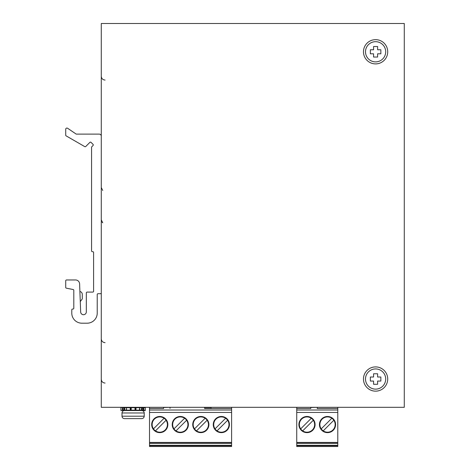 <?xml version="1.0" encoding="UTF-8"?>
<svg xmlns="http://www.w3.org/2000/svg" width="470" height="470" viewBox="0 0 470 470"><rect width="100%" height="100%" fill="white"/><g stroke="black" fill="none" stroke-linecap="round" stroke-linejoin="round"><path stroke-width="0.7" d="M385.694 51.782A10.099 10.099 0 0 1 370.548 60.53A10.099 10.099 0 0 1 370.548 43.034A10.099 10.099 0 0 1 385.694 51.782M377.616 46.53L373.574 46.53L373.574 49.761L370.342 49.761L370.342 53.803L373.574 53.803L373.574 57.035L377.616 57.035L377.616 53.803L380.847 53.803L380.847 49.761L377.616 49.761L377.616 46.53M296.735 445.689L296.735 446.5L337.783 446.5L337.783 445.29L296.735 445.29L296.735 445.689L337.783 445.689M296.735 412.443L337.783 412.443L337.783 410.016L296.735 410.016L296.735 445.29M296.735 410.016L296.735 407.314M300.694 446.5L315.023 446.5M296.735 443.251L337.783 443.251L337.783 445.29M327.52 432.641A8.078 8.078 0 0 0 334.517 420.521A8.078 8.078 0 0 0 320.522 420.521A8.078 8.078 0 0 0 327.52 432.641M306.992 432.641A8.078 8.078 0 0 0 313.995 420.521A8.078 8.078 0 0 0 299.995 420.521A8.078 8.078 0 0 0 306.992 432.641M337.783 412.443L337.783 442.44L296.735 442.44M310.793 408.524L296.735 408.524M337.783 410.016L337.783 407.314M337.783 443.251L337.783 442.44M296.735 443.351L337.783 443.351M317.256 408.524L337.783 408.524M310.793 408.395L310.793 407.314M317.256 407.314L310.793 407.484M317.256 408.395L317.256 407.484M333.829 420.251A7.643 7.643 0 0 0 322.115 419.158A7.643 7.643 0 0 0 331.086 431.319A7.643 7.643 0 0 0 333.829 420.251L323.207 430.873M321.21 428.875L331.832 418.253M101.273 136.136L101.273 292.892A0.811 0.811 0 0 1 100.463 293.703L98.042 293.703A0.811 0.811 0 0 0 97.231 294.514L97.231 313.096A10.099 10.099 0 0 1 87.132 323.196L81.88 323.196A10.099 10.099 0 0 1 71.781 313.096L71.781 309.865A0.811 0.811 0 0 1 72.586 309.054L72.991 309.054A0.811 0.811 0 0 0 73.802 308.249L73.802 290.325A0.811 0.811 0 0 0 73.15 289.532L66.37 288.175A0.811 0.811 0 0 1 65.718 287.382L65.718 280.772A0.811 0.811 0 0 1 66.528 279.967L75.564 279.967A4.042 4.042 0 0 1 79.6 283.851L80.67 311.992A2.826 2.826 0 0 0 83.548 314.712A2.826 2.826 0 0 0 86.321 311.886L86.321 292.892A0.811 0.811 0 0 1 87.132 292.087L92.79 292.087A0.811 0.811 0 0 0 93.595 291.277L93.595 252.496A0.811 0.811 0 0 0 92.79 251.685L92.384 251.685A0.811 0.811 0 0 1 91.574 250.88L91.574 147.298A0.811 0.811 0 0 1 91.815 146.728L93.031 145.506A0.811 0.811 0 0 0 93.031 144.366L91.033 142.363A0.811 0.811 0 0 0 89.893 142.363L85.752 146.505A0.811 0.811 0 0 1 84.776 146.634L66.123 135.865A0.811 0.811 0 0 1 65.718 135.166L65.718 129.268A1.21 1.21 0 0 1 67.609 128.269L76.017 133.979A0.811 0.811 0 0 0 76.475 134.12L99.252 134.12A2.021 2.021 0 0 1 101.273 136.136M79.894 291.482C81.363 291.835 82.162 292.763 82.285 294.273L82.285 298.873L80.276 301.581M82.285 298.873L82.285 294.273M385.694 379.031A10.099 10.099 0 0 1 370.548 387.779A10.099 10.099 0 0 1 370.548 370.284A10.099 10.099 0 0 1 385.694 379.031M377.616 373.779L373.574 373.779L373.574 377.011L370.342 377.011L370.342 381.053L373.574 381.053L373.574 384.284L377.616 384.284L377.616 381.053L380.847 381.053L380.847 377.011L377.616 377.011L377.616 373.779M231.604 442.44L231.604 410.016L149.513 410.016L149.513 443.251L231.604 443.251L231.604 442.44L149.513 442.44M231.604 443.251L231.604 445.689L149.513 445.689L149.513 446.5L231.604 446.5L231.604 445.689M231.604 407.314L231.604 410.016M149.513 445.689L149.513 443.251M149.513 410.016L149.513 407.314M159.771 432.641A8.078 8.078 0 0 0 166.774 420.521A8.078 8.078 0 0 0 152.774 420.521A8.078 8.078 0 0 0 159.771 432.641M180.298 432.641A8.078 8.078 0 0 0 187.295 420.521A8.078 8.078 0 0 0 173.301 420.521A8.078 8.078 0 0 0 180.298 432.641M200.819 432.641A8.078 8.078 0 0 0 207.816 420.521A8.078 8.078 0 0 0 193.822 420.521A8.078 8.078 0 0 0 200.819 432.641M221.346 432.641A8.078 8.078 0 0 0 228.344 420.521A8.078 8.078 0 0 0 214.349 420.521A8.078 8.078 0 0 0 221.346 432.641M231.604 445.29L149.513 445.29M231.604 408.524L211.083 408.524L231.604 408.524M163.572 408.524L149.513 408.524M149.513 443.351L231.604 443.351M211.083 407.314L211.083 408.524L204.62 408.524L204.62 407.314M163.572 408.395L163.572 407.314M153.461 428.875L164.083 418.253A7.643 7.643 0 0 1 166.08 420.251A7.643 7.643 0 0 0 154.371 419.158A7.643 7.643 0 0 0 163.343 431.319A7.643 7.643 0 0 0 166.08 420.251L155.464 430.873M227.656 420.251L217.034 430.873A7.643 7.643 0 0 1 215.037 428.875A7.643 7.643 0 0 0 226.746 429.968A7.643 7.643 0 0 0 217.775 417.806A7.643 7.643 0 0 0 215.037 428.875L225.653 418.253M211.083 407.484L204.62 407.484M170.034 407.314L163.572 407.484M173.988 428.875A7.643 7.643 0 0 0 185.703 429.968A7.643 7.643 0 0 0 176.732 417.806A7.643 7.643 0 0 0 173.988 428.875L184.61 418.253M208.463 424.563A7.643 7.643 0 0 1 194.51 428.875A7.643 7.643 0 0 1 205.132 418.253A7.643 7.643 0 0 1 208.463 424.563M170.034 408.395L170.034 407.484M186.608 420.251L175.986 430.873M194.51 428.875L205.132 418.253M207.129 420.251L196.513 430.873M125.061 407.314A0.405 0.335 90 0 0 124.726 407.713L130.278 407.314A0.405 0.405 0 0 1 130.684 407.713L135.53 407.713A0.405 0.405 0 0 1 135.936 407.314L136.03 407.713L139.655 407.713L139.443 407.314L139.725 407.713L143.156 407.713L143.444 407.314A0.405 0.347 90 0 1 143.785 407.713L145.289 407.713A0.405 0.394 -90 0 0 144.895 407.314L145.3 407.713L145.3 410.14L145.289 407.713M123.822 407.314L124.726 407.713L124.726 410.14L126.565 410.14L126.371 407.713L126.771 407.314L126.565 407.713L130.184 407.713L130.278 407.314A0.405 0.405 0 0 1 130.684 407.713L130.684 410.14A0.405 0.405 0 0 1 130.278 410.545L139.443 410.545L139.655 407.713L139.849 410.14L141.488 410.14L141.488 407.713A0.405 0.335 90 0 0 141.153 407.314M122.488 407.314L124.104 407.713L124.104 410.14L123.058 410.14L123.058 407.713M121.325 410.14L120.919 410.545L123.058 410.14M120.919 410.545L120.919 407.314L121.325 407.713M145.289 407.619L144.895 407.713M144.895 410.14L145.3 410.545L144.895 410.545A0.405 0.394 -90 0 0 145.289 410.14L144.895 410.545L142.11 410.14L142.398 407.314M135.936 407.314A0.405 0.405 0 0 0 135.53 407.713L135.53 410.14L135.049 410.14L134.972 407.314M122.488 410.545L130.278 410.545L130.184 407.713L130.684 407.713M141.793 410.545L124.421 410.545C122.958 410.692 122.147 411.503 122 412.965L144.22 412.965C144.067 411.503 143.256 410.698 141.793 410.545M142.621 410.545L143.444 410.545A0.405 0.347 90 0 0 143.785 410.14L145.289 410.14M141.153 410.545L142.398 410.545L141.488 410.14A0.405 0.335 90 0 1 141.153 410.545L138.521 410.545M125.061 410.545A0.405 0.335 90 0 1 124.726 410.14L122.429 410.545L123.61 410.545M143.415 410.539L144.895 410.545M139.725 410.14L139.443 410.545L139.725 410.14M135.53 407.713L136.03 407.713L135.936 410.545A0.405 0.405 0 0 1 135.53 410.14L139.849 410.14M131.242 407.314L131.165 410.14L126.565 410.14L126.777 410.545L126.371 410.14L126.371 407.713M122 416.197C122.147 417.666 122.952 418.47 124.421 418.623L141.793 418.623C143.256 418.464 144.067 417.66 144.22 416.197L122 416.197L122 412.965M129.879 418.623L125.837 418.623M140.383 418.623L136.341 418.623M300.683 428.875A7.643 7.643 0 0 1 311.305 418.253A7.643 7.643 0 0 1 310.564 431.319A7.643 7.643 0 0 1 300.683 428.875L311.305 418.253M313.308 420.251L302.686 430.873M363.474 51.782A12.12 12.12 0 0 1 381.658 41.284A12.12 12.12 0 0 1 381.658 62.275A12.12 12.12 0 0 1 363.474 51.782M363.474 379.031A12.12 12.12 0 0 1 381.658 368.533A12.12 12.12 0 0 1 381.658 389.524A12.12 12.12 0 0 1 363.474 379.031M404.282 407.314L404.282 23.5L101.273 23.5L101.273 407.314L404.282 407.314M149.513 412.443L231.604 412.443M204.62 408.395L211.083 408.395M122.429 407.314L122.429 410.545M120.931 407.314L120.931 410.545M145.289 410.234L145.289 410.533M143.156 407.713L143.785 407.713L143.785 410.14L143.156 410.14L143.156 407.713M131.242 410.545L131.165 410.14L135.049 410.14L134.972 410.545M135.936 410.545A0.405 0.405 0 0 1 135.53 410.14M130.684 410.14A0.405 0.405 0 0 1 130.278 410.545M127.652 407.713L128.057 407.314M139.443 407.314L139.849 407.713M138.568 410.14L138.162 410.545M126.777 410.545L126.371 410.14M144.22 416.197L144.22 412.965M105.069 80.065C102.766 79.835 101.496 78.572 101.273 76.263M102.73 190.479L101.273 187.489M102.325 222.433L102.043 222.104M101.273 219.807L102.73 222.798M105.069 342.671C102.766 342.442 101.496 341.179 101.273 338.87M105.069 383.068C102.766 382.844 101.496 381.581 101.273 379.272"/></g></svg>
